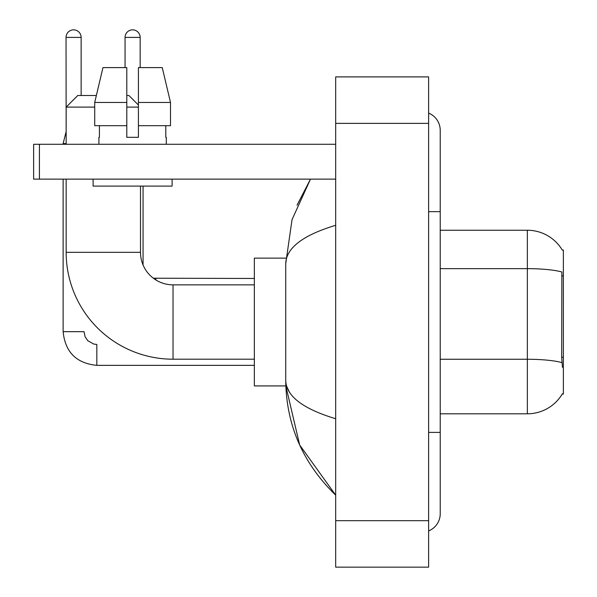 <?xml version="1.0" encoding="UTF-8"?>
<svg xmlns="http://www.w3.org/2000/svg" width="597" height="597" viewBox="0 0 597 597"><rect width="100%" height="100%" fill="white"/><g stroke="black" fill="none" stroke-linecap="round" stroke-linejoin="round"><path stroke-width="0.9" d="M440.228 413.803L527.36 413.803A40.663 40.663 0 0 0 562.434 393.707L562.232 394.05L563.374 394.05L563.374 250.001L562.322 250.143A40.663 40.663 0 0 0 527.36 230.248A40.663 40.663 0 0 1 562.232 250.001A40.663 40.663 0 0 0 527.36 230.248L440.228 230.248M562.434 367.334L561.687 357.237L561.859 271.971A40.663 7.06 180 0 0 527.36 268.65L527.36 230.248A40.663 40.663 0 0 1 562.322 250.143M170.503 125.691L170.503 102.46L162.25 67.603L170.503 102.46L170.503 125.691L138.414 125.691L138.414 67.603L162.25 67.603L170.503 102.46L138.414 102.46M94.714 107.102L66.155 107.102L77.774 95.49L96.356 95.49L102.96 67.603L94.714 102.46L102.96 67.603L126.795 67.603L126.795 137.31L138.414 137.31L138.414 125.691M155.839 279.933A32.529 32.529 0 0 1 153.384 278.239A32.529 32.529 0 0 0 155.839 279.933L155.839 278.463L153.347 278.217A32.529 32.529 0 0 1 143.064 264.964L143.064 186.1M254.352 278.463L153.347 278.217A32.529 32.529 0 0 1 143.064 264.964M254.352 359.2L173.033 359.2A106.878 106.878 0 0 1 66.155 252.322L66.155 179.13M173.033 359.2L173.033 284.851A32.529 32.529 0 0 1 140.504 252.322L140.504 186.1M126.795 95.49L128.885 95.49L138.414 105.012M138.414 107.102L126.795 107.102M66.155 144.28L66.155 107.102M285.821 258.128L254.352 258.128L254.352 385.923L285.821 385.923L299.672 445.011L335.678 495.122C302.866 463.272 286.217 425.019 285.724 380.349C286.09 395.983 302.746 408.781 335.678 418.743M66.155 131.967L66.036 37.402A7.552 7.552 0 0 1 73.588 29.85A7.552 7.552 0 0 1 81.14 37.402L81.14 95.49M63.133 144.28L63.133 143.586L66.155 143.586M254.352 365.357L96.826 365.357C76.386 363.334 65.155 352.111 63.133 331.671C65.155 352.111 76.386 363.334 96.826 365.357C76.386 363.334 65.155 352.111 63.133 331.671C65.155 352.111 76.386 363.334 96.826 365.357L96.826 344.447L93.833 344.088L87.789 340.7L85.058 336.656L84.043 331.671L63.133 331.671L63.133 179.13M125.057 67.603L125.057 37.402A7.552 7.552 0 0 1 132.609 29.85A7.552 7.552 0 0 1 140.153 37.402L140.153 67.603M39.432 179.13L33.626 179.13L33.626 144.28L39.432 144.28L39.432 179.13L335.678 179.13M335.678 144.28L39.432 144.28M98.915 137.31L99.423 137.31L98.915 137.31L98.915 144.28M166.294 137.31L165.794 137.31L166.294 137.31L166.294 144.28M165.794 125.691L165.794 137.31M138.414 137.31L126.795 137.31M99.423 137.31L99.423 125.691M93.11 179.13L93.11 186.1L172.1 186.1L172.1 179.13M126.795 125.691L94.714 125.691L94.714 102.46L126.795 102.46M428.616 432.392L440.228 432.392L440.228 130.34A18.589 18.589 0 0 0 428.616 113.109A18.589 18.589 0 0 1 440.228 130.34A18.589 18.589 0 0 0 428.616 113.109M428.616 530.942A18.589 18.589 0 0 0 440.228 513.711A18.589 18.589 0 0 1 428.616 530.942A18.589 18.589 0 0 0 440.228 513.711A18.589 18.589 0 0 1 428.616 530.942M335.678 225.308C302.813 235.211 286.164 248.016 285.724 263.702L285.724 380.349M335.678 567.15L428.616 567.15L428.616 76.901L335.678 76.901L335.678 567.15M285.724 263.702L292.037 219.629L310.477 179.13L297.03 205.219M289.209 391.729L286.545 385.923M563.374 275.918L561.687 275.918M563.374 357.237L561.687 357.237M527.36 413.803L527.36 268.65L440.228 268.65M561.978 362.618A40.663 7.06 180 0 0 527.36 359.26L440.228 359.26M66.155 252.322L140.504 252.322M66.036 37.402L81.14 37.402M125.057 37.402L140.153 37.402M428.616 211.659L440.228 211.659M335.678 520.681L428.616 520.681M335.678 123.37L428.616 123.37M254.352 284.851L173.033 284.851M63.133 331.671C65.155 352.111 76.386 363.334 96.826 365.357M66.036 131.967L63.133 143.586M153.347 278.217L155.839 278.463M440.228 432.392L440.228 513.711M335.678 495.122L331.633 491.219"/></g></svg>
